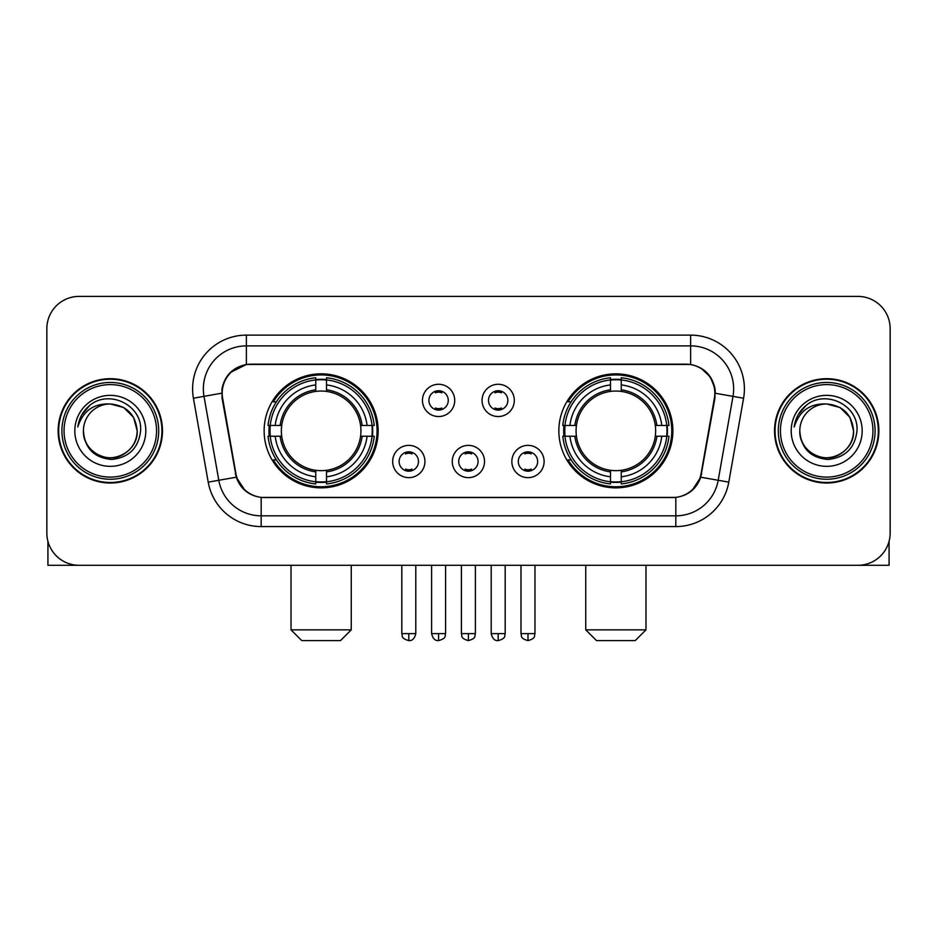 <?xml version="1.0" encoding="UTF-8"?>
<svg xmlns="http://www.w3.org/2000/svg" width="937" height="937" viewBox="0 0 937 937"><rect width="100%" height="100%" fill="white"/><g stroke="black" fill="none" stroke-linecap="round" stroke-linejoin="round"><path stroke-width="1.41" d="M558.85 430.856A57.005 57.005 0 0 0 615.867 487.861A57.005 57.005 0 0 0 672.871 430.856A57.005 57.005 0 0 0 615.867 373.84A57.005 57.005 0 0 0 558.85 430.856M264.129 430.856A57.005 57.005 0 0 0 321.133 487.861A57.005 57.005 0 0 0 378.15 430.856A57.005 57.005 0 0 0 321.133 373.84A57.005 57.005 0 0 0 264.129 430.856M424.941 461.508A16.14 16.14 0 0 1 408.801 477.647A16.14 16.14 0 0 1 392.673 461.508A16.14 16.14 0 0 1 408.801 445.38A16.14 16.14 0 0 1 424.941 461.508M399.127 461.508A9.686 9.686 0 0 0 408.801 471.194A9.686 9.686 0 0 0 418.488 461.508A9.686 9.686 0 0 0 408.801 451.833A9.686 9.686 0 0 0 399.127 461.508M484.523 461.508A16.14 16.14 0 0 1 468.395 477.647A16.14 16.14 0 0 1 452.255 461.508A16.14 16.14 0 0 1 468.395 445.38A16.14 16.14 0 0 1 484.523 461.508M458.708 461.508A9.686 9.686 0 0 0 468.395 471.194A9.686 9.686 0 0 0 478.069 461.508A9.686 9.686 0 0 0 468.395 451.833A9.686 9.686 0 0 0 458.708 461.508M544.116 461.508A16.14 16.14 0 0 1 527.988 477.647A16.14 16.14 0 0 1 511.848 461.508A16.14 16.14 0 0 1 527.988 445.38A16.14 16.14 0 0 1 544.116 461.508M518.302 461.508A9.686 9.686 0 0 0 527.988 471.194A9.686 9.686 0 0 0 537.662 461.508A9.686 9.686 0 0 0 527.988 451.833A9.686 9.686 0 0 0 518.302 461.508M454.726 400.415A16.14 16.14 0 0 1 438.598 416.543A16.14 16.14 0 0 1 422.458 400.415A16.14 16.14 0 0 1 438.598 384.275A16.14 16.14 0 0 1 454.726 400.415M428.912 400.415A9.686 9.686 0 0 0 438.598 410.09A9.686 9.686 0 0 0 448.273 400.415A9.686 9.686 0 0 0 438.598 390.729A9.686 9.686 0 0 0 428.912 400.415M514.319 400.415A16.14 16.14 0 0 1 498.191 416.543A16.14 16.14 0 0 1 482.051 400.415A16.14 16.14 0 0 1 498.191 384.275A16.14 16.14 0 0 1 514.319 400.415M488.505 400.415A9.686 9.686 0 0 0 498.191 410.09A9.686 9.686 0 0 0 507.866 400.415A9.686 9.686 0 0 0 498.191 390.729A9.686 9.686 0 0 0 488.505 400.415M222.619 398.248A29.047 29.047 0 0 1 251.221 364.165L685.779 364.165A29.047 29.047 0 0 1 714.381 398.248L701.099 473.548A29.047 29.047 0 0 1 672.497 497.547L264.503 497.547A29.047 29.047 0 0 1 235.901 473.548L222.619 398.248M269.247 436.232A52.167 52.167 0 0 1 269.247 425.48M563.969 436.232A52.167 52.167 0 0 1 563.969 425.48M58.141 430.856A52.167 52.167 0 0 0 110.308 483.023A52.167 52.167 0 0 0 162.476 430.856A52.167 52.167 0 0 0 110.308 378.689A52.167 52.167 0 0 0 58.141 430.856M774.524 430.856A52.167 52.167 0 0 0 826.692 483.023A52.167 52.167 0 0 0 878.859 430.856A52.167 52.167 0 0 0 826.692 378.689A52.167 52.167 0 0 0 774.524 430.856M221.964 388.902C224.751 375.444 232.891 367.304 246.384 364.481L690.616 364.481C704.097 367.292 712.237 375.432 715.036 388.902L714.919 398.248L700.747 477.202C696.507 488.891 688.191 495.638 675.823 497.406L261.177 497.406C248.832 495.661 240.528 488.915 236.253 477.202L222.081 398.248L221.964 388.902M230.209 372.598L246.384 364.481L246.384 345.882L690.616 345.882A43.02 43.02 0 0 1 732.992 396.374L718.199 480.271A43.02 43.02 0 0 1 675.823 515.83L261.177 515.83A43.02 43.02 0 0 1 218.801 480.271L204.008 396.374A43.02 43.02 0 0 1 246.384 345.882L246.384 335.118L690.616 335.118L690.616 364.481M700.841 368.054L710.328 376.885L715.036 388.902L715.364 393.271L743.58 398.237L728.787 482.145A53.784 53.784 0 0 1 675.823 526.582L261.177 526.582A53.784 53.784 0 0 1 208.213 482.145L193.42 398.237A53.784 53.784 0 0 1 246.384 335.118M263.965 497.547L261.177 497.406L261.177 526.582M675.823 526.582L675.823 497.406L673.035 497.547M728.787 482.145L700.747 477.202L692.068 490.438M245.119 490.601L236.253 477.202L208.213 482.145M701.637 473.548L701.462 474.462M235.538 474.462L235.363 473.548M193.42 398.237L221.636 393.2M890.15 328.664A32.268 32.268 0 0 0 857.882 296.397L79.118 296.397A32.268 32.268 0 0 0 46.85 328.664L46.85 533.036A32.268 32.268 0 0 0 79.118 565.304L857.882 565.304A32.268 32.268 0 0 0 890.15 533.036L890.15 328.664L890.15 533.036M46.85 328.664L46.85 533.036M857.882 296.397L79.118 296.397M79.118 565.304L857.882 565.304M47.928 541.305L47.928 565.304L172.701 565.304M156.561 430.856A46.253 46.253 0 0 0 110.308 384.603A46.253 46.253 0 0 0 64.056 430.856A46.253 46.253 0 0 0 110.308 477.109A46.253 46.253 0 0 0 156.561 430.856M158.716 430.856A48.408 48.408 0 0 0 110.308 382.448A48.408 48.408 0 0 0 61.912 430.856A48.408 48.408 0 0 0 110.308 479.252A48.408 48.408 0 0 0 158.716 430.856M161.949 430.856A51.629 51.629 0 0 0 110.308 379.227A51.629 51.629 0 0 0 58.68 430.856A51.629 51.629 0 0 0 110.308 482.485A51.629 51.629 0 0 0 161.949 430.856M137.2 430.856C135.607 414.517 126.647 405.557 110.308 403.964L123.754 407.56L133.604 417.41L137.2 430.856L133.604 417.41L123.754 407.56L110.308 403.964L123.754 407.56L133.604 417.41L137.2 430.856L133.604 417.41L123.754 407.56L110.308 403.964L123.754 407.56L133.604 417.41L137.2 430.856C138.126 450.732 113.623 464.881 96.862 454.14C88.265 448.753 83.78 440.987 83.416 430.856C84.705 448.39 94.122 457.924 111.679 459.458C128.896 457.607 138.547 448.073 140.597 430.856C142.6 405.241 109.032 388.96 89.694 405.452C82.948 411.097 79.001 418.253 77.83 426.944C82.913 410.921 93.735 403.261 110.308 403.964L123.754 407.56L133.604 417.41L137.2 430.856C138.126 450.732 113.623 464.881 96.862 454.14C88.265 448.753 83.78 440.987 83.416 430.856C82.503 450.732 106.994 464.881 123.754 454.14C132.363 448.753 136.837 440.987 137.2 430.856C136.837 440.987 132.363 448.753 123.754 454.14C106.994 464.881 82.503 450.732 83.416 430.856C83.78 440.987 88.265 448.753 96.862 454.14C113.623 464.881 138.126 450.732 137.2 430.856C138.126 450.732 113.623 464.881 96.862 454.14C88.265 448.753 83.78 440.987 83.416 430.856C83.78 440.987 88.265 448.753 96.862 454.14C113.623 464.881 138.126 450.732 137.2 430.856C136.837 440.987 132.363 448.753 123.754 454.14C106.994 464.881 82.503 450.732 83.416 430.856C82.503 450.732 106.994 464.881 123.754 454.14C132.363 448.753 136.837 440.987 137.2 430.856C136.837 440.987 132.363 448.753 123.754 454.14C106.994 464.881 82.503 450.732 83.416 430.856C83.78 440.987 88.265 448.753 96.862 454.14C113.623 464.881 138.126 450.732 137.2 430.856C136.837 440.987 132.363 448.753 123.754 454.14C106.994 464.881 82.503 450.732 83.416 430.856C83.78 440.987 88.265 448.753 96.862 454.14C113.623 464.881 138.126 450.732 137.2 430.856C138.126 450.732 113.623 464.881 96.862 454.14C88.265 448.753 83.78 440.987 83.416 430.856A26.892 26.892 0 0 1 110.308 403.964L123.754 407.56L133.604 417.41L137.2 430.856C138.278 451.728 111.444 465.595 95.07 453.004M74.819 430.856A35.501 35.501 0 0 0 110.308 466.345A35.501 35.501 0 0 0 145.809 430.856A35.501 35.501 0 0 0 110.308 395.355A35.501 35.501 0 0 0 74.819 430.856M89.683 405.463L81.753 414.892M81.261 415.805L81.976 414.505L81.261 415.805M340.494 640.603L301.773 640.603L291.02 629.851L351.258 629.851L340.494 640.603M326.521 481.77L326.521 483.937A53.35 53.35 0 0 0 374.214 436.232L372.059 436.232A51.195 51.195 0 0 1 326.521 481.77L326.521 476.792A46.253 46.253 0 0 0 367.081 436.232L360.569 436.232A39.799 39.799 0 0 0 326.521 391.42L326.521 379.93A51.195 51.195 0 0 1 372.059 425.48L374.214 425.48A53.35 53.35 0 0 0 326.521 377.775L326.521 379.93M270.219 436.232L268.052 436.232A53.35 53.35 0 0 0 315.757 483.937L315.757 481.77A51.195 51.195 0 0 1 270.219 436.232L275.197 436.232A46.253 46.253 0 0 0 315.757 476.792L315.757 470.292A39.799 39.799 0 0 0 360.569 436.232L362.162 436.232A41.369 41.369 0 0 1 326.521 471.873L326.521 476.792M315.757 379.93L315.757 377.775A53.35 53.35 0 0 0 268.052 425.48L270.219 425.48A51.195 51.195 0 0 1 315.757 379.93L315.757 384.92A46.253 46.253 0 0 0 275.197 425.48L281.709 425.48A39.799 39.799 0 0 0 315.757 470.292L315.757 471.873A41.369 41.369 0 0 1 280.116 436.232L275.197 436.232M270.325 436.232A51.09 51.09 0 0 1 270.325 425.48M326.521 380.047A51.09 51.09 0 0 0 315.757 380.047M371.942 425.48A51.09 51.09 0 0 1 371.942 436.232M372.059 425.48L367.081 425.48A46.253 46.253 0 0 0 326.521 384.92M367.081 436.232L372.059 436.232M315.757 476.792L315.757 481.77M360.569 425.48L367.081 425.48M326.521 470.351L326.521 471.873M315.757 470.292A39.799 39.799 0 0 1 281.709 436.232L280.116 436.232M326.521 481.665A51.09 51.09 0 0 1 315.757 481.665M275.197 425.48L270.219 425.48M315.757 391.35L315.757 384.92M326.521 391.42A39.799 39.799 0 0 0 281.709 425.48L280.116 425.48A41.369 41.369 0 0 1 315.757 389.827M326.521 391.35L326.521 389.827A41.369 41.369 0 0 1 362.162 425.48M276.38 401.809L273.335 401.809A55.939 55.939 0 0 1 377.072 430.856A55.939 55.939 0 0 1 273.335 459.891L276.38 459.891M635.227 640.603L596.506 640.603L585.742 629.851L645.98 629.851L635.227 640.603M621.243 481.77L621.243 483.937A53.35 53.35 0 0 0 668.948 436.232L666.781 436.232A51.195 51.195 0 0 1 621.243 481.77L621.243 476.792A46.253 46.253 0 0 0 661.803 436.232L655.291 436.232A39.799 39.799 0 0 0 621.243 391.42L621.243 379.93A51.195 51.195 0 0 1 666.781 425.48L668.948 425.48A53.35 53.35 0 0 0 621.243 377.775L621.243 379.93M564.941 436.232L562.786 436.232A53.35 53.35 0 0 0 610.479 483.937L610.479 481.77A51.195 51.195 0 0 1 564.941 436.232L569.919 436.232A46.253 46.253 0 0 0 610.479 476.792L610.479 470.292A39.799 39.799 0 0 0 655.291 436.232L656.884 436.232A41.369 41.369 0 0 1 621.243 471.873L621.243 476.792M610.479 379.93L610.479 377.775A53.35 53.35 0 0 0 562.786 425.48L564.941 425.48A51.195 51.195 0 0 1 610.479 379.93L610.479 384.92A46.253 46.253 0 0 0 569.919 425.48L576.431 425.48A39.799 39.799 0 0 0 610.479 470.292L610.479 471.873A41.369 41.369 0 0 1 574.838 436.232L569.919 436.232M565.058 436.232A51.09 51.09 0 0 1 565.058 425.48M621.243 380.047A51.09 51.09 0 0 0 610.479 380.047M666.675 425.48A51.09 51.09 0 0 1 666.675 436.232M666.781 425.48L661.803 425.48A46.253 46.253 0 0 0 621.243 384.92M661.803 436.232L666.781 436.232M610.479 476.792L610.479 481.77M655.291 425.48L661.803 425.48M621.243 470.351L621.243 471.873M610.479 470.292A39.799 39.799 0 0 1 576.431 436.232L574.838 436.232M621.243 481.665A51.09 51.09 0 0 1 610.479 481.665M569.919 425.48L564.941 425.48M610.479 391.35L610.479 384.92M621.243 391.42A39.799 39.799 0 0 0 576.431 425.48L574.838 425.48A41.369 41.369 0 0 1 610.479 389.827M621.243 391.35L621.243 389.827A41.369 41.369 0 0 1 656.884 425.48M571.113 401.809L568.056 401.809A55.939 55.939 0 0 1 671.794 430.856A55.939 55.939 0 0 1 568.056 459.891L571.113 459.891M435.365 409.539L435.365 408.005A8.257 8.257 0 0 0 441.819 408.005L441.819 409.539M441.819 391.279L441.819 392.814A8.257 8.257 0 0 0 435.365 392.814L435.365 391.279M494.959 409.539L494.959 408.005A8.257 8.257 0 0 0 501.412 408.005L501.412 409.539M501.412 391.279L501.412 392.814A8.257 8.257 0 0 0 494.959 392.814L494.959 391.279M405.58 470.632L405.58 469.097A8.257 8.257 0 0 0 412.034 469.097L412.034 470.632M412.034 452.384L412.034 453.918A8.257 8.257 0 0 0 405.58 453.918L405.58 452.384M465.162 470.632L465.162 469.097A8.257 8.257 0 0 0 471.616 469.097L471.616 470.632M471.616 452.384L471.616 453.918A8.257 8.257 0 0 0 465.162 453.918L465.162 452.384M524.755 470.632L524.755 469.097A8.257 8.257 0 0 0 531.209 469.097L531.209 470.632M531.209 452.384L531.209 453.918A8.257 8.257 0 0 0 524.755 453.918L524.755 452.384M889.072 541.305L889.072 565.304L764.299 565.304M872.944 430.856A46.253 46.253 0 0 0 826.692 384.603A46.253 46.253 0 0 0 780.439 430.856A46.253 46.253 0 0 0 826.692 477.109A46.253 46.253 0 0 0 872.944 430.856M875.088 430.856A48.408 48.408 0 0 0 826.692 382.448A48.408 48.408 0 0 0 778.284 430.856A48.408 48.408 0 0 0 826.692 479.252A48.408 48.408 0 0 0 875.088 430.856M878.32 430.856A51.629 51.629 0 0 0 826.692 379.227A51.629 51.629 0 0 0 775.051 430.856A51.629 51.629 0 0 0 826.692 482.485A51.629 51.629 0 0 0 878.32 430.856M799.8 430.856A26.892 26.892 0 0 1 826.692 403.964L840.138 407.56L849.976 417.41L853.584 430.856L849.976 417.41L840.138 407.56L826.692 403.964L840.138 407.56L849.976 417.41L853.584 430.856L849.976 417.41L840.138 407.56L826.692 403.964L840.138 407.56L849.976 417.41L853.584 430.856L849.976 417.41L840.138 407.56L826.692 403.964L840.138 407.56L849.976 417.41L853.584 430.856C854.497 450.732 830.006 464.881 813.246 454.14C804.637 448.753 800.163 440.987 799.8 430.856C801.088 448.39 810.505 457.924 828.05 459.458C845.279 457.607 854.919 448.073 856.98 430.856C858.971 405.241 825.415 388.96 806.066 405.452C799.32 411.097 795.372 418.253 794.213 426.944C799.284 410.921 810.107 403.261 826.692 403.964L840.138 407.56L849.976 417.41L853.584 430.856C854.497 450.732 830.006 464.881 813.246 454.14C804.637 448.753 800.163 440.987 799.8 430.856C800.163 440.987 804.637 448.753 813.246 454.14C830.006 464.881 854.497 450.732 853.584 430.856C854.497 450.732 830.006 464.881 813.246 454.14C804.637 448.753 800.163 440.987 799.8 430.856C800.163 440.987 804.637 448.753 813.246 454.14C830.006 464.881 854.497 450.732 853.584 430.856C853.22 440.987 848.735 448.753 840.138 454.14C823.377 464.881 798.874 450.732 799.8 430.856C798.874 450.732 823.377 464.881 840.138 454.14C848.735 448.753 853.22 440.987 853.584 430.856C854.497 450.732 830.006 464.881 813.246 454.14C804.637 448.753 800.163 440.987 799.8 430.856C798.874 450.732 823.377 464.881 840.138 454.14C848.735 448.753 853.22 440.987 853.584 430.856C854.497 450.732 830.006 464.881 813.246 454.14C804.637 448.753 800.163 440.987 799.8 430.856C800.163 440.987 804.637 448.753 813.246 454.14C830.006 464.881 854.497 450.732 853.584 430.856C854.661 451.728 827.816 465.595 811.442 453.004M826.692 403.964C843.019 405.557 851.979 414.517 853.584 430.856M791.191 430.856A35.501 35.501 0 0 0 826.692 466.345A35.501 35.501 0 0 0 862.181 430.856A35.501 35.501 0 0 0 826.692 395.355A35.501 35.501 0 0 0 791.191 430.856M806.054 405.463L798.125 414.892M797.645 415.805L798.347 414.505M690.616 335.118A53.784 53.784 0 0 1 743.58 398.237M204.008 396.374A43.02 43.02 0 0 1 203.352 388.902M326.521 470.292A39.799 39.799 0 0 0 360.569 436.232M315.757 482.145A51.57 51.57 0 0 0 326.521 482.145M372.434 436.232A51.57 51.57 0 0 0 372.434 425.48M326.521 379.555A51.57 51.57 0 0 0 315.757 379.555M621.243 470.292A39.799 39.799 0 0 0 655.291 436.232M610.479 482.145A51.57 51.57 0 0 0 621.243 482.145M667.156 436.232A51.57 51.57 0 0 0 667.156 425.48M621.243 379.555A51.57 51.57 0 0 0 610.479 379.555M438.598 633.611L431.606 633.611C432.824 638.601 435.155 640.931 438.598 640.603L438.598 633.611L445.59 633.611L445.59 565.304M498.191 633.611L491.199 633.611C492.417 638.601 494.748 640.931 498.191 640.603L498.191 633.611L505.184 633.611L505.184 565.304M408.801 633.611L401.809 633.611C402.793 635.778 400.322 638.238 408.801 640.603L408.801 633.611L415.794 633.611L415.794 565.304M468.395 633.611L461.402 633.611C462.386 635.778 459.903 638.238 468.395 640.603L468.395 633.611L475.387 633.611L475.387 565.304M527.988 633.611L520.995 633.611C521.979 635.778 519.496 638.238 527.988 640.603L527.988 633.611L534.98 633.611L534.98 565.304M351.258 565.304L351.258 629.851M291.02 565.304L291.02 629.851M645.98 565.304L645.98 629.851M585.742 565.304L585.742 629.851M431.606 633.611L431.606 565.304M445.59 633.611C444.606 635.778 447.078 638.238 438.598 640.603M491.199 633.611L491.199 565.304M505.184 633.611C504.188 635.778 506.671 638.238 498.191 640.603M401.809 633.611L401.809 565.304M415.794 633.611C414.576 638.601 412.245 640.931 408.801 640.603M461.402 633.611L461.402 565.304M475.387 633.611C474.391 635.778 476.874 638.238 468.395 640.603M520.995 633.611L520.995 565.304M534.98 633.611C533.985 635.778 536.468 638.238 527.988 640.603"/></g></svg>
